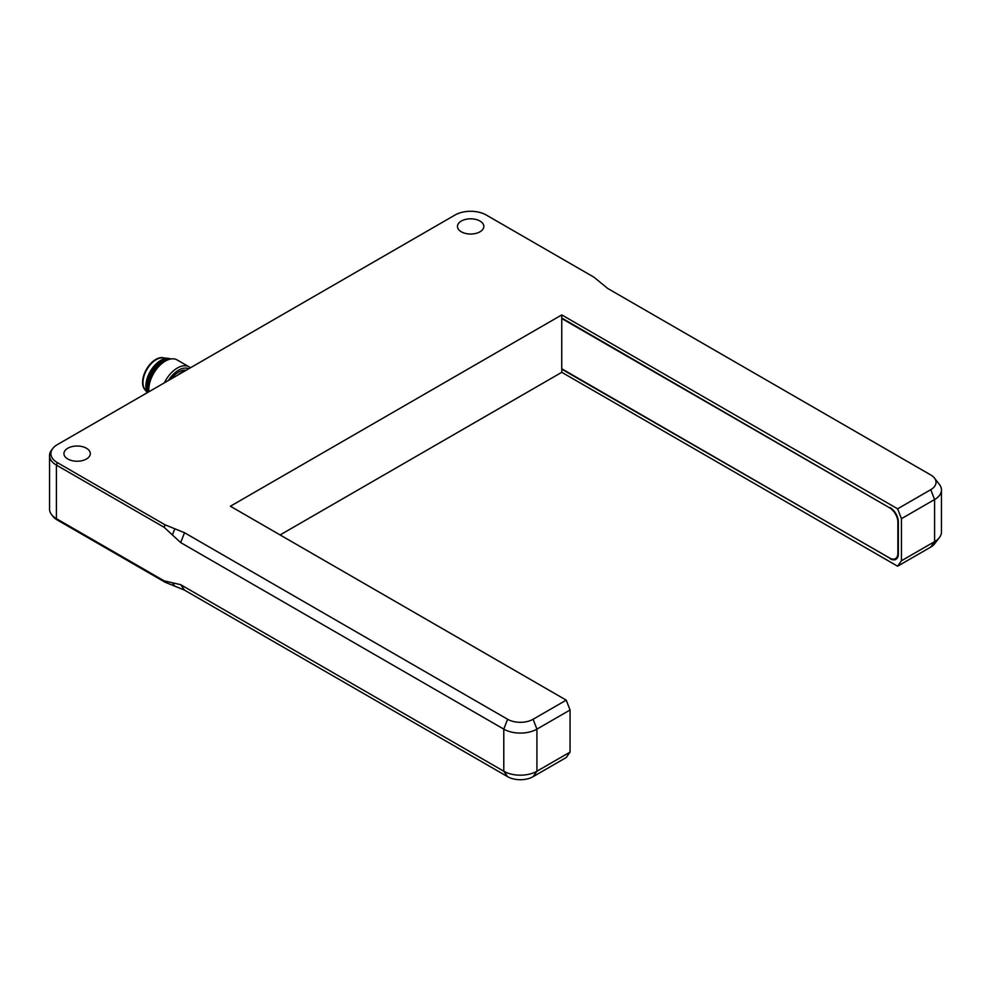 <?xml version="1.0" encoding="UTF-8"?>
<svg xmlns="http://www.w3.org/2000/svg" width="991" height="991" viewBox="0 0 991 991"><rect width="100%" height="100%" fill="white"/><g stroke="black" fill="none" stroke-linecap="round" stroke-linejoin="round"><path stroke-width="1.49" d="M184.512 590.128L165.076 582.212L57.367 520.04L56.413 518.677L164.11 580.85L180.684 584.678L184.512 590.128L507.615 776.671A18.024 10.405 0 0 0 533.096 776.671L566.233 757.533L570.06 752.095L536.924 771.221A23.437 13.527 180 0 1 503.787 771.221L180.684 584.678M180.684 542.585L503.787 729.128A23.437 13.527 0 0 0 536.924 729.128L570.06 710.002L566.233 700.142L533.096 719.268A18.024 10.405 180 0 1 507.615 719.268L184.512 532.724L180.684 542.585L164.11 527.286L56.413 465.101L57.367 462.636L165.076 524.821L184.512 532.724M56.413 518.677A23.437 13.527 180 0 1 51.594 514.626A23.437 13.527 180 0 1 49.55 509.114L49.55 455.538A23.437 13.527 0 0 0 56.413 465.101L56.413 518.677M57.367 462.636A22.075 12.747 180 0 1 52.833 448.415L51.594 450.013A23.437 13.527 0 0 0 49.55 455.538M52.833 448.415A22.075 12.747 180 0 1 57.367 444.612L455.03 215.022A22.075 12.747 180 0 1 486.259 215.022L593.956 277.195L607.656 288.418L930.76 474.962A18.024 10.405 180 0 1 934.463 478.071A18.024 10.405 180 0 1 930.76 489.678L897.623 508.817L901.451 518.677L934.587 499.538A23.437 13.527 0 0 0 941.45 489.975A23.437 13.527 0 0 0 939.406 484.45L934.463 478.071M51.594 514.626L52.833 516.224A22.075 12.747 0 0 0 57.367 520.04M930.76 547.082A18.024 10.405 0 0 0 934.463 543.972L939.406 537.593A23.437 13.527 180 0 1 934.587 541.631L901.451 560.77L897.623 566.208L930.76 547.082L934.587 541.631L934.587 499.538L930.76 489.678M280.094 534.942L561.773 372.306L897.623 566.208M479.966 221.043A13.18 7.606 180 0 1 483.831 226.431A13.18 7.606 180 0 1 470.651 234.037A13.18 7.606 180 0 1 457.47 226.431A13.18 7.606 180 0 1 465.597 219.395A13.18 7.606 180 0 1 479.966 221.043M86.44 448.242A13.18 7.606 180 0 1 90.305 453.618A13.18 7.606 180 0 1 77.125 461.236A13.18 7.606 180 0 1 63.944 453.618A13.18 7.606 180 0 1 72.083 446.594A13.18 7.606 180 0 1 86.44 448.242M570.06 710.002L570.06 752.095M561.736 318.52L889.596 507.813A11.719 6.764 60 0 1 897.883 522.17L897.883 553.251A11.719 6.764 60 0 1 895.455 558.614A11.719 6.764 60 0 1 889.596 558.044L561.736 368.751L561.773 314.915L230.395 506.24L566.233 700.142M561.773 372.306L561.773 368.776M890.475 558.49L561.773 369.197M561.773 318.024L889.596 507.813M897.883 522.17L898.342 521.898A11.719 6.764 -120 0 0 890.054 507.553M898.342 521.898L898.342 553.944A11.719 6.764 -120 0 1 895.914 559.308A11.719 6.764 -120 0 1 890.054 558.738M941.45 489.975L941.45 532.068A23.437 13.527 180 0 1 939.406 537.593M901.451 560.77L901.451 518.677M897.623 508.817L561.773 314.915M178.021 374.957A20.216 11.669 -60 0 1 181.093 372.789A20.216 11.669 -60 0 1 184.177 371.402M180.882 372.913A19.622 11.335 120 0 0 180.684 373.025A19.622 11.335 120 0 0 177.649 375.168M186.048 370.312A19.337 11.161 120 0 0 171.17 378.909M168.445 380.482A21.678 12.511 -60 0 1 188.773 368.739M190.408 367.797A23.437 13.527 120 0 0 189.083 366.843A23.437 13.527 120 0 0 164.333 382.86M148.885 391.779A23.437 13.527 -60 0 1 148.786 389.773A23.437 13.527 -60 0 1 148.786 389.5A23.437 13.527 -60 0 1 165.361 361.071A23.437 13.527 -60 0 1 177.067 359.906L189.083 366.843M165.361 361.071L164.11 361.789A21.678 12.511 120 0 0 148.786 388.336L148.786 389.773A19.337 11.161 120 0 1 148.377 385.957A19.337 11.161 120 0 1 165.386 361.058M170.056 359.138A21.084 12.177 120 0 0 154.968 367.215A21.084 12.177 120 0 0 147.126 386.651A21.084 12.177 120 0 0 148.031 392.263M170.749 359.002A21.084 12.177 120 0 0 168.284 358.358A21.084 12.177 120 0 0 145.888 385.933A21.084 12.177 120 0 0 147.3 392.684M168.284 358.358L162.896 357.862A18.742 10.827 120 0 0 142.989 382.377A18.742 10.827 120 0 0 144.773 389.24L147.238 392.721M164.122 357.974A18.742 10.827 120 0 0 150.186 364.118A18.742 10.827 120 0 0 142.58 382.142A18.742 10.827 120 0 0 145.491 390.256M507.615 719.268L503.787 729.128L503.787 771.221L507.615 776.671M164.11 527.286L165.076 524.821M165.076 582.212L164.11 580.85M533.096 776.671L536.924 771.221L536.924 729.128L533.096 719.268M174.788 528.773L172.397 534.942M172.397 582.77L174.788 586.164M895.455 558.614L897.66 557.351"/></g></svg>
